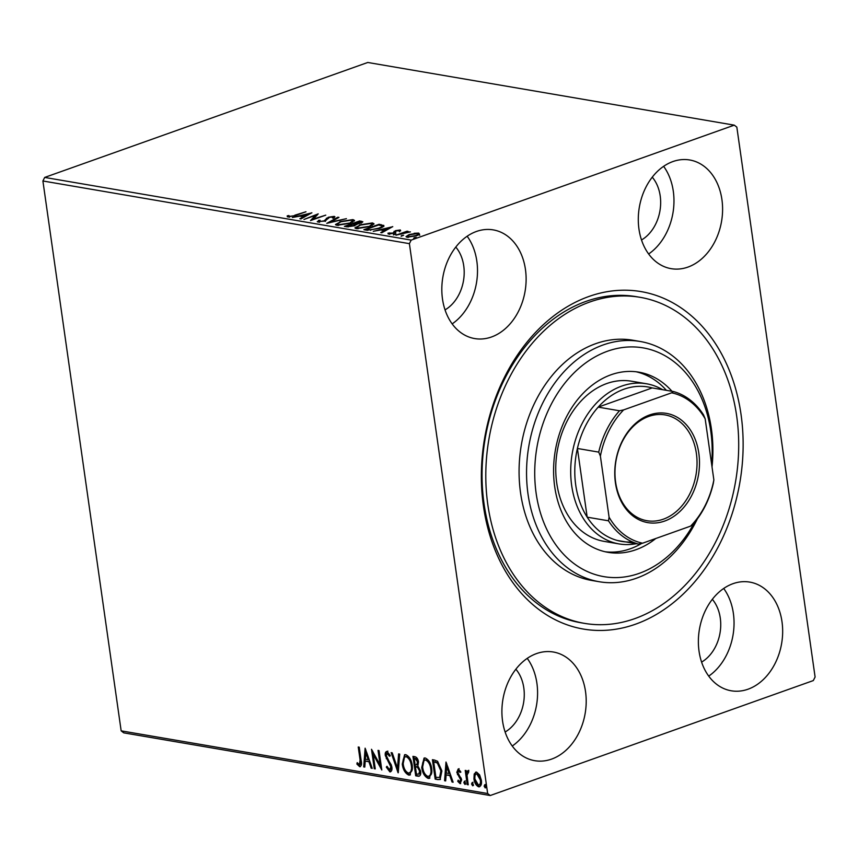 <?xml version="1.0" encoding="UTF-8"?>
<svg xmlns="http://www.w3.org/2000/svg" width="858" height="858" viewBox="0 0 858 858"><rect width="100%" height="100%" fill="white"/><g stroke="black" fill="none" stroke-linecap="round" stroke-linejoin="round"><path stroke-width="1.29" d="M588.931 296.482A171.182 129.526 -80.3 0 1 741.044 414.511A171.182 129.526 -80.3 0 1 635.563 624.184A171.182 129.526 -80.3 0 1 483.451 506.166A171.182 129.526 -80.3 0 1 588.931 296.482M640.122 297.318L636.379 296.686A165.379 125.129 99.7 0 0 585.982 301.394A165.379 125.129 99.7 0 0 482.078 471.525A165.379 125.129 99.7 0 0 580.63 622.704L584.373 623.348A165.379 125.129 -80.3 0 1 488.642 440.808A165.379 125.129 -80.3 0 1 640.122 297.318A165.379 125.129 -80.3 0 1 735.853 479.869A165.379 125.129 -80.3 0 1 584.373 623.348M551.565 759.115A55.127 41.71 99.7 0 0 586.196 702.412A55.127 41.71 99.7 0 0 553.346 652.016A55.127 41.71 99.7 0 0 536.54 653.582A55.127 41.71 99.7 0 0 501.909 710.295A55.127 41.71 99.7 0 0 534.759 760.692A55.127 41.71 99.7 0 0 551.565 759.115M512.247 746.02A55.127 41.71 99.7 0 0 527.241 658.376M687.955 267.085A55.127 41.71 99.7 0 0 722.586 210.382A55.127 41.71 99.7 0 0 689.735 159.985A55.127 41.71 99.7 0 0 672.929 161.551A55.127 41.71 99.7 0 0 638.298 218.264A55.127 41.71 99.7 0 0 671.149 268.661A55.127 41.71 99.7 0 0 687.955 267.085M648.637 253.989A55.127 41.71 99.7 0 0 663.631 166.345M491.484 336.99A55.127 41.71 99.7 0 0 526.115 280.287A55.127 41.71 99.7 0 0 493.264 229.89A55.127 41.71 99.7 0 0 476.469 231.456A55.127 41.71 99.7 0 0 441.827 288.17A55.127 41.71 99.7 0 0 474.678 338.567A55.127 41.71 99.7 0 0 491.484 336.99M452.166 323.895A55.127 41.71 99.7 0 0 467.16 236.24M748.026 689.21A55.127 41.71 99.7 0 0 782.657 632.507A55.127 41.71 99.7 0 0 749.817 582.11A55.127 41.71 99.7 0 0 733.011 583.676A55.127 41.71 99.7 0 0 698.38 640.39A55.127 41.71 99.7 0 0 731.231 690.787A55.127 41.71 99.7 0 0 748.026 689.21M708.719 676.115A55.127 41.71 99.7 0 0 723.702 588.47M701.597 662.108A37.72 28.539 99.7 0 0 712.333 599.313M445.045 309.888A37.72 28.539 99.7 0 0 455.791 247.083M641.516 239.983A37.72 28.539 99.7 0 0 652.262 177.188M505.126 732.013A37.72 28.539 99.7 0 0 515.862 669.208M734.266 125.15L736.84 127.145L815.1 677.016L813.309 680.576L490.229 795.527L123.734 732.85L121.16 730.855L42.9 180.984L44.691 177.424L367.771 62.473L734.266 125.15L411.186 240.101L409.395 243.651L42.9 180.984M474.206 774.002L476.587 772.114L479.633 774.913L481.327 780.136C481.928 784.169 481.038 786.389 478.678 786.818C476.072 785.553 474.485 782.904 473.938 778.871L474.206 774.002L476.115 772.082M475.643 772.179L476.587 772.114M479.643 786.754L478.678 786.818L479.547 786.507C476.941 785.242 475.364 782.593 474.817 778.56L473.938 778.871M468.597 772.136L467.02 775.16L468.232 784.791L467.224 784.62L465.208 770.409L466.216 770.581L466.505 772.672L467.932 770.634L468.768 771.245L468.5 772.672L467.771 772.372L468.65 772.061M460.885 772.125L459.373 770.409L457.807 772.468L461.647 779.901L460.103 783.644L457.764 781.359L458.151 780.147L459.749 781.874L460.649 779.804L456.81 772.361L458.193 768.961L460.424 771.321L460.006 772.436L458.269 770.731L458.944 770.559M460.671 783.601L458.633 781.048L457.764 781.359M459.749 781.874L460.928 781.541L461.518 779.493L460.649 779.804M438.213 779.654L435.178 779.128L432.411 759.695L434.395 760.027L437.601 761.271L441.881 771.031L440.057 779.579L435.178 779.128M415.712 775.804L412.945 756.37L414.8 756.681C416.806 757.174 418.039 758.944 418.5 762.011L417.857 765.937L420.635 771.267C421.074 774.474 420.302 776.136 418.329 776.254L415.712 775.804L416.58 775.493L413.888 756.531M419.272 776.19L416.58 775.493M398.091 772.79L391.13 752.638L392.224 752.82L397.511 768.114L398.595 753.914L399.689 754.096L398.262 772.726M375.268 768.886L374.26 768.714L371.493 749.281L380.105 764.896L378.035 750.396L379.043 750.568L381.81 770.012L373.209 754.429L375.268 768.886M359.395 764.714L360.081 759.941L358.236 747.007L359.245 747.179L361.111 760.306C362.022 763.91 361.54 766.044 359.684 766.709L356.896 764.049L357.196 762.633L359.395 764.714L360.585 764.381L360.95 759.63L359.18 747.168M360.371 766.677L357.775 763.738L356.896 764.049M121.16 730.855L487.655 793.521L409.395 243.651M365.122 748.187L372.243 768.371L371.149 768.189L368.919 761.722L365.24 761.1L364.789 767.095L363.695 766.913L365.122 748.187M389.5 769.862L390.862 766.88L385.328 755.587C384.952 753.056 385.51 751.683 387.022 751.447L390.015 755.169L389.403 756.23L387.29 753.442L386.325 755.673L391.87 767.084C392.267 769.991 391.602 771.589 389.864 771.868L386.315 767.116L386.99 766.269L389.5 769.862L390.84 769.519M386.422 751.49L387.022 751.447M390.272 755.919L388.159 753.131L387.494 753.367M390.551 771.825L389.864 771.868L390.733 771.557L387.183 766.805L386.315 767.116M402.263 764.103L404.611 754.729L405.759 754.654C409.395 756.445 411.583 760.134 412.312 765.733L409.974 775.01L408.751 775.096C405.158 773.294 403.003 769.626 402.263 764.103L403.131 763.792L405.051 754.632M421.728 767.438L424.077 758.064L425.225 757.979C428.861 759.77 431.048 763.459 431.778 769.058L429.44 778.345L428.217 778.431C424.624 776.629 422.468 772.961 421.728 767.438L422.597 767.127L424.517 757.957M445.999 762.022L453.131 782.206L452.037 782.013L449.806 775.557L446.128 774.924L445.667 780.93L444.573 780.737L445.999 762.022M463.846 782.7L464.457 781.22L465.519 782.989L464.918 784.459L463.846 782.7L465.326 780.909M471.568 784.019L472.168 782.539L473.241 784.309L472.629 785.778L471.568 784.019L473.048 782.228M484.148 786.175L484.759 784.695L485.832 786.454L485.22 787.934L484.148 786.175L485.628 784.384M414.124 233.29L418.693 233.097L419.562 234.213L416.57 235.789L407.132 237.205L405.995 236.615L409.18 234.534L414.189 233.708M395.913 235.189L407.078 231.21L408.086 231.381L406.445 231.971L410.414 231.885L395.913 235.189M400.429 230.888L400.3 229.955L400.654 230.845L396.514 230.823L393.908 233.247L388.556 234.03L387.998 233.14L392.846 233.097L395.452 230.663L400.3 229.955L400.654 230.845M399.109 231.092L398.991 230.448M395.742 231.22L395.302 232.582M388.556 234.03L387.998 233.14L388.106 233.912M389.607 232.872L389.897 234.084M393.758 233.301L394.058 231.328L394.208 232.443L395.613 231.778M383.794 226.062L383.687 225.332C384.094 226.308 382.647 227.349 379.365 228.432L366.902 230.223L363.867 229.708L379.139 224.27L383.901 225.665M356.381 224.796L356.274 224.067L354.44 225.815L347.018 226.823L344.401 226.373L359.674 220.946L362.848 221.793L356.553 224.431M326.78 223.37L337.859 217.213L338.953 217.396L330.544 222.061L346.418 218.672L326.78 223.37M303.957 219.466L318.232 213.857L313.374 219.026L325.783 215.143L310.499 220.581L315.326 215.412L303.957 219.466M294.809 215.208L305.974 211.754L295.656 215.433L287.913 216.924L287.205 215.873L288.889 215.54L289.468 216.366L294.873 215.701M287.913 216.924L287.205 215.873L287.323 216.742M288.889 215.54L289.146 216.999M44.691 177.424L411.186 240.101M311.851 212.763L300.933 218.94L299.839 218.758L303.389 216.784L299.71 216.152L292.374 217.482L311.872 212.87M318.082 222.083L318.479 220.388L320.077 220.259L319.573 221.514L324.002 220.903L328.314 217.246L334.212 216.377L334.159 217.728L332.432 217.932L332.636 216.935L329.386 217.396L324.978 221.085L317.245 221.611M319.262 222.34L319.101 221.235L319.669 222.147M333.119 217.428L334.373 217.492L334.212 216.377L334.931 216.784M332.432 217.932L332.636 216.935M339.886 221.621L352.96 219.584L354.515 220.409L350.032 223.316L336.969 225.311L335.467 224.506L339.961 222.147M359.352 224.946L372.426 222.919L373.981 223.734L369.498 226.641L356.435 228.646L354.933 227.842L359.427 225.472M392.739 226.598L381.821 232.775L380.727 232.593L384.277 230.62L380.598 229.987L373.262 231.317L392.75 226.705M393.886 234.867L393.801 234.255L395.913 233.944L393.372 234.856M401.608 236.197L401.523 235.575L403.635 235.264L401.083 236.175M414.2 238.342L414.103 237.73L416.216 237.419L413.674 238.331M487.655 793.521L490.229 795.527M287.795 216.902L289.007 216.666M289.049 216.656L289.189 217.288M289.554 216.977L289.468 216.366M303.496 217.524L303.389 216.784M303.432 217.053L304.129 217.171M304.526 216.152L308.247 214.092L301.716 215.669L304.526 216.152L304.633 216.892M308.354 214.822L308.247 214.092M301.834 216.516L301.716 215.669M315.412 216.023L316.838 215.519M312.022 220.045L315.487 216.527L315.326 215.412M317.878 222.04L318.479 220.388M325.257 220.978L325.171 220.313M325.321 221.428L326.501 218.168M326.662 219.273L328.464 218.361M328.399 217.857L328.314 217.246M337.966 217.943L337.859 217.213M352.509 220.613L353.121 220.699L352.96 219.584M353.121 220.699L354.268 221.042M335.875 224.978L337.366 223.874M349.099 223.627L352.595 220.828L351.437 220.152L340.905 221.782L337.333 224.12L337.559 225.397M352.724 222.168L352.595 220.828M338.61 225.45L338.502 224.753L349.024 223.144M337.333 224.12L338.502 224.753M359.802 221.782L359.674 220.946M359.792 223.434L360.156 221.847L362.215 222.479M354.837 224.603L356.381 224.742M360.156 221.847L354.215 223.412L359.727 222.962M354.89 224.614L354.729 223.498M354.343 224.303L354.215 223.412M353.164 224.056L346.975 225.997L353.432 225.633L354.579 224.399L353.164 224.056M355.019 225.783L354.579 224.399M348.23 226.93L348.123 226.19M347.093 226.834L346.975 225.997M371.975 223.949L372.587 224.024L372.426 222.919M372.587 224.024L373.734 224.367M355.341 228.314L356.831 227.198M368.565 226.962L372.061 224.163L370.903 223.477L360.371 225.118L356.799 227.445L357.025 228.721M372.19 225.504L372.061 224.163M358.076 228.775L357.968 228.078L368.49 226.469M356.799 227.445L357.968 228.078M379.268 225.118L379.139 224.27M381.284 225.718L383.848 226.448M382.11 227.295L381.713 225.761L378.582 225L366.441 229.322L370.602 229.826L378.357 228.26C381.059 227.37 382.175 226.533 381.713 225.761M366.559 230.169L366.441 229.322M370.677 230.394L370.602 229.826M384.384 231.36L384.277 230.62M384.309 230.877L385.017 231.006M385.414 229.987L389.135 227.917L382.593 229.504L385.414 229.987L385.521 230.727M389.232 228.657L389.135 227.917M382.711 230.352L382.593 229.504M393.833 233.784L394.208 232.443M395.57 231.521L395.452 230.663M418.082 234.116L418.843 234.202L418.693 233.097M418.843 234.202L419.723 235.328M406.542 237.065L407.711 236.315M409.266 235.071L409.18 234.534M418.221 235.113L417.32 233.58L410.178 234.706C407.775 235.542 407.207 236.207 408.505 236.722L415.551 235.628C417.964 234.792 418.554 234.105 417.32 233.58M408.58 237.312L407.711 236.282L407.872 237.398M372.082 767.889L371.149 768.189M372.029 767.878L369.798 761.411L368.919 761.722M369.798 761.411L365.24 761.1M364.822 766.644L363.695 766.913M364.564 766.602L365.84 749.828M368.211 759.652L369.079 759.351L366.741 752.573L365.862 752.884L365.39 759.18L368.211 759.652L365.862 752.884M375.203 768.414L374.26 768.714M375.139 768.403L372.672 751.104M378.979 750.557L380.973 764.585L380.105 764.896M381.51 767.91L374.088 754.118L373.209 754.429M390.379 769.551L391.741 766.569L390.862 766.88M391.741 766.569L391.141 764.607L390.261 764.918M391.141 764.607L387.14 758.322L386.261 758.633M387.14 758.322L386.197 755.276L385.328 755.587M386.197 755.276C385.821 752.745 386.39 751.372 387.891 751.136M398.412 770.87L392.17 752.809M399.431 754.053L398.38 767.803L397.511 768.114M410.403 774.817L408.751 775.096M409.62 774.785C406.038 772.983 403.871 769.315 403.131 763.792M409.309 772.79C411.926 772.254 412.88 769.744 412.183 765.25C411.593 760.81 409.856 757.839 406.96 756.338L406.091 756.649C403.507 757.26 402.563 759.802 403.26 764.264C403.85 768.682 405.566 771.632 408.429 773.101L410.263 772.726M412.183 765.25L411.304 765.561C410.725 761.121 408.987 758.15 406.091 756.649L406.96 756.338M408.429 773.101C411.046 772.565 412.012 770.055 411.304 765.561M418.779 774.163L419.648 773.852L420.495 770.784L418.425 767.031L415.401 766.752L416.43 773.98L418.779 774.163L419.626 771.095L417.546 767.342L415.401 766.752M416.731 764.832L417.599 764.521L418.372 761.572L416.151 758.397L414.232 758.526L415.122 764.757L416.731 764.832L417.492 761.872L415.283 758.708L414.232 758.526M416.151 758.397L415.283 758.708M418.372 761.572L417.492 761.872M418.425 767.031L417.546 767.342M420.495 770.784L419.626 771.095M429.869 778.142L428.217 778.431M429.086 778.12C425.504 776.318 423.337 772.65 422.597 767.127M428.775 776.115C431.392 775.589 432.346 773.069 431.649 768.575C431.059 764.135 429.322 761.164 426.426 759.673L425.557 759.984C422.973 760.585 422.029 763.127 422.726 767.599C423.316 772.018 425.032 774.956 427.895 776.426L429.729 776.05M431.649 768.575L430.77 768.886C430.19 764.446 428.453 761.475 425.557 759.984L426.426 759.673M427.895 776.426C430.512 775.9 431.477 773.38 430.77 768.886M436.046 778.828L433.354 759.856M440.465 779.386L439.092 779.343M440.111 777.284L441.752 770.548L438.213 762.698L433.698 761.861L435.896 777.316L439.607 777.466L440.873 770.859L437.333 763.009L433.698 761.861M438.213 762.698L437.333 763.009M441.752 770.548L440.873 770.859M452.96 781.713L452.037 782.013M452.906 781.702L450.675 775.246L449.806 775.557M450.675 775.246L446.128 774.924M445.71 780.469L444.573 780.737M445.452 780.426L446.728 763.663M449.088 773.487L449.967 773.176L447.629 766.409L446.75 766.72L446.278 773.004L449.088 773.487L446.75 766.72M461.518 779.493L461.089 778.088L460.22 778.399M461.089 778.088L459.813 776.447L458.933 776.758M459.813 776.447L458.311 774.302L457.443 774.613M458.311 774.302L457.679 772.05L456.81 772.361M457.679 772.05L459.062 768.65M465.787 784.148L464.714 782.389M468.168 784.319L467.224 784.62M468.103 784.309L466.151 770.57M468.8 770.323L466.505 772.672M473.509 785.467L472.436 783.708M474.817 778.56L475.075 773.691M479.3 784.759C481.038 784.373 481.67 782.678 481.188 779.665L477.702 773.541L476.834 773.852C475.107 774.291 474.474 776.029 474.946 779.053L478.421 785.07L479.933 784.716M481.188 779.665L480.319 779.976L476.834 773.852L477.702 773.541M478.421 785.07C480.169 784.684 480.791 782.989 480.319 779.976M486.089 787.623L485.027 785.864M711.647 464.371A116.055 87.816 99.7 0 0 637.805 347.179A116.055 87.816 99.7 0 0 536.722 448.552A116.055 87.816 99.7 0 0 586.572 571.181A116.055 87.816 99.7 0 0 694.39 522.661M697.361 518.875A121.857 92.203 -80.3 0 1 599.184 581.724A121.857 92.203 -80.3 0 1 528.646 447.222A121.857 92.203 -80.3 0 1 640.261 341.495A121.857 92.203 -80.3 0 1 712.022 466.966M646.514 383.773L631.552 381.22A81.242 61.465 99.7 0 0 557.142 451.705A81.242 61.465 99.7 0 0 604.161 541.377L619.122 543.929A81.242 61.465 -80.3 0 1 570.709 469.658A81.242 61.465 -80.3 0 1 621.75 386.089A81.242 61.465 -80.3 0 1 646.514 383.773A81.242 61.465 -80.3 0 1 662.612 389.693M666.398 390.347A91.398 69.155 99.7 0 0 636.057 371.761M655.791 538.513A91.398 69.155 -80.3 0 1 608.065 552.337A91.398 69.155 -80.3 0 1 555.158 451.458A91.398 69.155 -80.3 0 1 638.867 372.168A91.398 69.155 -80.3 0 1 672.007 391.302M640.261 341.495L632.786 340.218A121.857 92.203 99.7 0 0 521.171 445.946A121.857 92.203 99.7 0 0 591.709 580.448L599.184 581.724M605.265 551.78A91.398 69.155 99.7 0 0 641.73 543.393M649.57 414.961A55.416 41.935 -80.3 0 1 698.82 453.174A55.416 41.935 -80.3 0 1 664.671 521.053A55.416 41.935 -80.3 0 1 615.433 482.839A55.416 41.935 -80.3 0 1 649.57 414.961M663.309 519.197A53.679 40.616 99.7 0 0 697.028 463.974A53.679 40.616 99.7 0 0 665.047 414.907A53.679 40.616 99.7 0 0 648.691 416.441A53.679 40.616 99.7 0 0 614.971 471.653A53.679 40.616 99.7 0 0 646.953 520.72A53.679 40.616 99.7 0 0 663.309 519.197M619.508 410.778L623.627 409.899A76.598 57.958 99.7 0 0 600.385 456.102L598.723 452.112A78.335 59.277 -80.3 0 1 619.508 410.778L598.198 407.132L652.198 387.913A78.335 59.277 99.7 0 0 624.013 389.189A78.335 59.277 99.7 0 0 598.198 407.132A78.335 59.277 99.7 0 0 577.402 448.466A78.335 59.277 99.7 0 0 587.183 517.17A78.335 59.277 99.7 0 0 617.17 540.433A78.335 59.277 99.7 0 0 632.357 541.913M636.271 543.704A81.242 61.465 -80.3 0 1 619.122 543.929M598.723 452.112L577.402 448.466L587.183 517.17L608.494 520.806L609.083 517.192A76.598 57.958 99.7 0 0 642.599 543.2L690.615 526.115A76.598 57.958 99.7 0 0 713.867 479.912L705.169 418.822A76.598 57.958 99.7 0 0 671.642 392.814L623.627 409.899M671.642 392.814L673.519 391.559A78.335 59.277 -80.3 0 1 703.506 414.822L705.169 418.822M652.198 387.913L673.519 391.559M600.385 456.102L609.083 517.192M713.867 479.912L713.277 483.526A78.335 59.277 -80.3 0 1 692.492 524.86L690.615 526.115M642.599 543.2L638.481 544.079A78.335 59.277 -80.3 0 1 608.494 520.806M617.17 540.433L638.481 544.079M326.094 220.27L325.933 219.165M361.69 222.372L361.529 221.257M381.263 225.557L381.124 224.603M367.632 230.33L367.524 229.504M360.95 759.63L360.081 759.941M389.028 761.218L388.159 761.529M416.784 766.526L415.916 766.837M435.231 761.657L434.363 761.968M288.889 215.83L289.049 216.945M333.076 217.181L333.236 218.297M360.961 222.201L361.121 223.305M399.335 230.673L399.496 231.778M395.57 231.681L395.731 232.786M389.393 233.269L389.553 234.373M393.801 232.293L393.961 233.397"/></g></svg>
